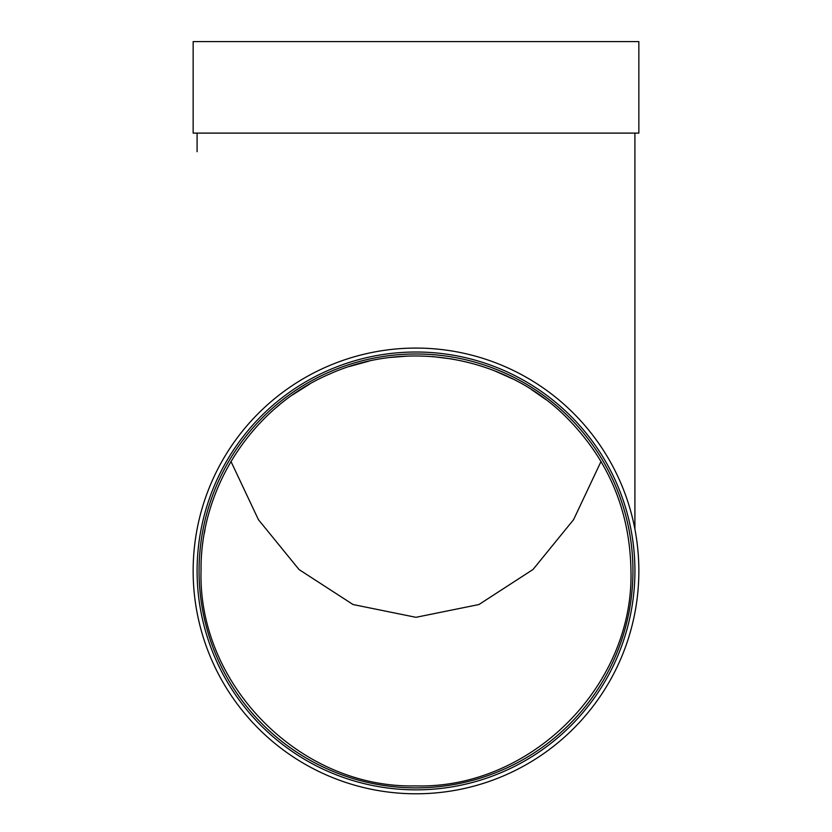 <?xml version="1.0" encoding="UTF-8"?>
<svg xmlns="http://www.w3.org/2000/svg" width="832" height="832" viewBox="0 0 832 832"><rect width="100%" height="100%" fill="white"/><g stroke="black" fill="none" stroke-linecap="round" stroke-linejoin="round"><path stroke-width="1.25" d="M545.75 399.506L531.658 389.688M512.938 379.028L494 370.573M452.774 359.091L432.515 356.564M408.023 356.075L390.52 357.438M368.94 361.14L349.388 366.506M309.785 383.999L292.802 394.732M279.427 404.893L276.297 407.514M205.036 529.61L204.35 533.25M201.063 566.966L201.032 570.918C200.106 487.386 252.637 406.89 329.462 374.109C406.786 339.061 503.776 355.836 564.803 415.761C607.942 458.453 630.001 510.172 630.968 570.918C633.953 685.963 530.483 789.277 415.272 785.897C300.706 788.507 198.026 685.412 201.032 570.918M230.974 461.458L258.43 519.678L299.083 569.587L353.049 604.531L415.938 617.313L478.93 604.542L533.031 569.473L573.591 519.646L601.026 461.458M634.91 133.11L634.91 529.214L634.91 133.11M197.09 151.705L197.09 133.11M193.149 570.929A222.851 222.851 0 0 0 527.426 763.932A222.851 222.851 0 0 0 527.426 377.936A222.851 222.851 0 0 0 193.149 570.929M197.09 570.929A218.91 218.91 0 0 0 525.46 760.521A218.91 218.91 0 0 0 525.46 381.347A218.91 218.91 0 0 0 197.09 570.929M199.056 570.929A216.944 216.944 0 0 0 524.472 758.815A216.944 216.944 0 0 0 524.472 383.053A216.944 216.944 0 0 0 199.056 570.929M193.149 133.11L638.851 133.11L638.851 41.6L193.149 41.6L193.149 133.11"/></g></svg>
